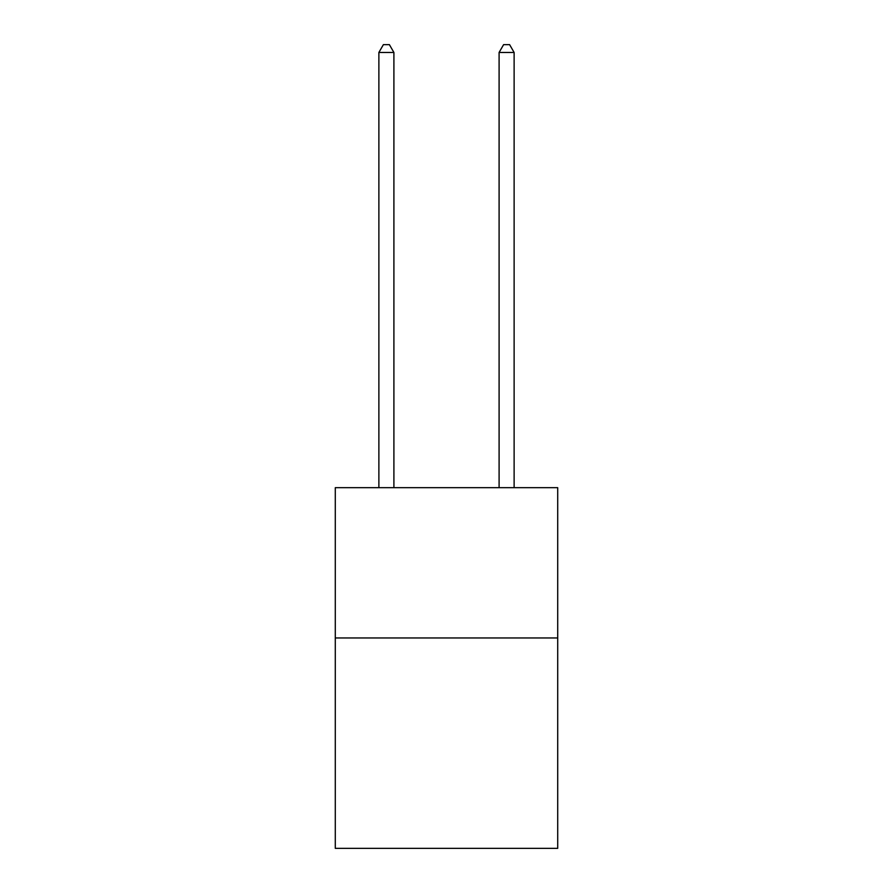 <?xml version="1.0" encoding="UTF-8"?>
<svg xmlns="http://www.w3.org/2000/svg" width="893" height="893" viewBox="0 0 893 893"><rect width="100%" height="100%" fill="white"/><g stroke="black" fill="none" stroke-linecap="round" stroke-linejoin="round"><path stroke-width="1.34" d="M557.712 637.959L557.712 848.35L335.288 848.35L335.288 487.678L557.712 487.678L557.712 637.959L335.288 637.959M393.902 487.678L393.902 52.464L378.878 52.464L378.878 487.678M378.878 52.464L383.387 44.65L389.393 44.65L393.902 52.464M514.122 487.678L514.122 52.464L499.098 52.464L499.098 487.678M499.098 52.464L503.607 44.65L509.613 44.65L514.122 52.464"/></g></svg>
